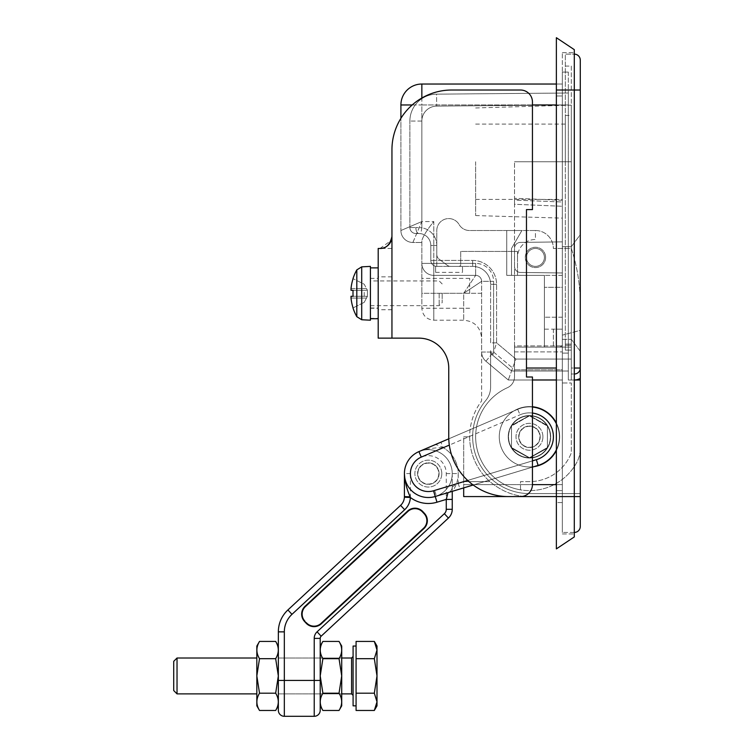 <?xml version="1.0" encoding="UTF-8"?>
<svg xmlns="http://www.w3.org/2000/svg" width="754" height="754" viewBox="0 0 754 754"><rect width="100%" height="100%" fill="white"/><g stroke="black" fill="none" stroke-linecap="round" stroke-linejoin="round"><path stroke-width="0.57" stroke-dasharray="3.77 2.83" d="M556.367 423.088A30.198 30.198 0 0 1 559.656 436.792A30.198 30.198 0 0 0 529.459 406.594A30.198 30.198 0 0 0 499.271 436.792A30.198 30.198 0 0 1 532.447 406.745M534.049 466.632A30.198 30.198 0 0 1 499.271 436.792A30.198 30.198 0 0 0 529.459 466.98A30.198 30.198 0 0 0 559.656 436.792A30.198 30.198 0 0 0 529.459 406.594A30.198 30.198 0 0 0 499.271 436.792A30.198 30.198 0 0 0 529.459 466.98A30.198 30.198 0 0 0 559.656 436.792A30.198 30.198 0 0 0 529.459 406.594A30.198 30.198 0 0 0 499.271 436.792A30.198 30.198 0 0 0 529.459 466.98A30.198 30.198 0 0 0 559.656 436.792A30.198 30.198 0 0 1 556.367 450.487M532.447 104.966L421.844 104.966L421.844 221.553L433.795 221.553C427.443 229.282 423.456 235.587 421.844 240.46C423.456 235.587 427.443 229.282 433.795 221.553L433.795 320.205L433.795 293.297L421.844 293.297L421.844 240.46L421.844 308.245L421.844 293.297L463.691 293.297L463.691 320.205L463.691 293.297L475.651 275.361L433.795 275.361L475.651 275.361A5.975 5.975 0 0 1 481.627 281.336L481.627 352.052A11.96 11.96 0 0 0 485.906 361.213L508.281 379.988L562.343 379.988L562.343 104.966L562.343 379.988L556.367 379.988M469.676 293.297L469.676 278.349L469.676 293.297M463.691 487.895L463.691 436.792L463.691 496.575L562.343 496.575L562.343 347.104L562.343 532.447L562.343 484.624L562.343 496.575L556.367 496.575L556.367 548.893L574.303 536.933L574.303 496.575L574.303 532.447A5.975 5.975 0 0 0 580.278 526.471L580.278 379.988L580.278 493.587L529.459 493.587A56.795 56.795 0 0 1 485.764 400.497A20.924 20.924 0 0 0 490.6 387.122L490.6 350.657A5.975 5.975 0 0 0 492.73 355.238A5.975 5.975 0 0 1 490.6 350.657A5.975 5.975 0 0 0 492.73 355.238A5.975 5.975 0 0 1 490.6 350.657L490.6 387.122A20.924 20.924 0 0 1 485.764 400.497A56.795 56.795 0 0 0 529.459 493.587L580.278 493.587L580.278 379.988L568.327 379.988L568.327 104.966L568.327 371.025L513.719 371.025L568.327 371.025L568.327 379.988L568.327 353.089L568.327 379.988L574.303 379.988L574.303 496.575L574.303 49.66M550.684 436.792A21.225 21.225 0 0 0 529.459 415.567A21.225 21.225 0 0 0 508.234 436.792A21.225 21.225 0 0 0 529.459 458.017A21.225 21.225 0 0 0 550.684 436.792A21.225 21.225 0 0 0 529.459 415.567A21.225 21.225 0 0 0 508.234 436.792A21.225 21.225 0 0 0 529.459 458.017A21.225 21.225 0 0 0 550.684 436.792A21.225 21.225 0 0 0 529.459 415.567A21.225 21.225 0 0 0 508.234 436.792A21.225 21.225 0 0 0 529.459 458.017A21.225 21.225 0 0 0 550.684 436.792A21.225 21.225 0 0 0 529.459 415.567A21.225 21.225 0 0 0 508.234 436.792A21.225 21.225 0 0 0 529.459 458.017A21.225 21.225 0 0 0 547.395 425.445A21.225 21.225 0 0 0 508.234 436.792A21.225 21.225 0 0 1 547.395 425.445A21.225 21.225 0 0 1 550.684 436.792A21.225 21.225 0 0 0 529.459 415.567A21.225 21.225 0 0 0 508.234 436.792A21.225 21.225 0 0 0 529.459 458.017A21.225 21.225 0 0 0 550.684 436.792A21.225 21.225 0 0 0 529.459 415.567A21.225 21.225 0 0 0 508.234 436.792A21.225 21.225 0 0 0 529.459 458.017A21.225 21.225 0 0 0 550.684 436.792A21.225 21.225 0 0 1 511.523 448.14A21.225 21.225 0 0 1 508.234 436.792A21.225 21.225 0 0 0 547.395 448.14A21.225 21.225 0 0 0 550.684 436.792M556.367 484.624L562.343 484.624L562.343 379.988L508.281 379.988L562.343 379.988L562.343 484.624L463.691 484.624L532.447 484.624L532.447 377L526.471 377L526.471 209.593L532.447 209.593L532.447 101.969A11.96 11.96 0 0 0 520.496 90.018L451.74 90.018L520.496 90.018A11.96 11.96 0 0 1 532.447 101.969L532.447 209.593L532.447 101.969A11.96 11.96 0 0 0 520.496 90.018L451.74 90.018A59.792 59.792 0 0 0 391.948 149.801A59.792 59.792 0 0 1 451.74 90.018A59.792 59.792 0 0 0 391.948 149.801L391.948 236.502L391.948 149.801M556.367 104.966L562.343 104.966L562.343 84.033L562.343 104.966L421.844 104.966L421.844 221.553L412.872 242.477A11.96 11.96 0 0 1 400.911 230.517L421.844 221.553L400.911 230.517L400.911 118.312L400.911 230.517A11.96 11.96 0 0 0 412.872 242.477L421.844 242.477L412.872 242.477L421.844 221.553L433.795 221.553L433.795 263.4L421.844 263.4A11.96 11.96 0 0 0 433.795 275.361A11.96 11.96 0 0 1 421.844 263.4A11.96 11.96 0 0 0 433.795 275.361L433.795 263.4L475.651 263.4L475.651 275.361L475.651 263.4A17.936 17.936 0 0 1 493.587 281.336L481.627 281.336A5.975 5.975 0 0 0 475.651 275.361A5.975 5.975 0 0 1 481.627 281.336A5.975 5.975 0 0 0 475.651 275.361A5.975 5.975 0 0 1 481.627 281.336L493.587 281.336L493.587 352.052L512.626 368.027L493.587 352.052L481.627 352.052A11.96 11.96 0 0 0 485.906 361.213L493.587 352.052L481.627 352.052A11.96 11.96 0 0 0 485.906 361.213A11.96 11.96 0 0 1 481.627 352.052A11.96 11.96 0 0 0 485.906 361.213A11.96 11.96 0 0 1 481.627 352.052L481.627 400.911A59.792 59.792 0 0 0 489.911 481.627C502.221 491.787 515.406 496.763 529.459 496.575C515.406 496.763 502.221 491.787 489.911 481.627A59.792 59.792 0 0 1 469.676 436.792L463.691 436.792L469.676 436.792A59.792 59.792 0 0 1 481.627 400.911L481.627 281.336A5.975 5.975 0 0 0 475.651 275.361A5.975 5.975 0 0 1 481.627 281.336L463.691 293.297L481.627 281.336A5.975 5.975 0 0 0 475.651 275.361L463.691 293.297L433.795 293.297L433.795 275.361A11.96 11.96 0 0 1 421.844 263.4L475.651 263.4A17.936 17.936 0 0 1 493.587 281.336L493.587 352.052L485.906 361.213L508.281 379.988L485.906 361.213L508.281 379.988L512.626 368.027L508.281 379.988L532.447 379.988M568.327 353.089L568.327 90.018L568.327 353.089L562.343 353.089L568.327 353.089M568.327 72.082L568.327 90.018L568.327 72.082L562.343 72.082L562.343 347.104L562.343 72.082L568.327 72.082M568.327 104.966L568.327 93.006L568.327 104.966L436.66 106.116A14.948 14.948 0 0 0 421.844 121.055L421.844 227.783L415.859 227.529L421.844 227.783L420.845 233.674L418.856 233.504L420.845 233.674L421.844 227.783A17.936 17.936 0 0 1 436.792 245.465L436.792 260.413L472.664 260.413A23.911 23.911 0 0 1 496.575 284.324L496.575 342.853L492.73 355.238L509.874 369.62A5.975 5.975 0 0 0 513.719 371.025L568.327 371.025L513.719 371.025A5.975 5.975 0 0 1 509.874 369.62L492.73 355.238L509.874 369.62L492.73 355.238L496.575 342.853L490.6 342.853L490.6 284.324L490.6 342.853L496.575 342.853L515.896 359.064L511.674 370.657L515.896 359.064L568.327 359.064L515.896 359.064L496.575 342.853L496.575 284.324A23.911 23.911 0 0 0 472.664 260.413L436.792 260.413L436.792 245.465A17.936 17.936 0 0 0 421.844 227.783L421.844 121.055A14.948 14.948 0 0 1 436.66 106.116L568.327 104.966M580.278 379.988L568.327 379.988L580.278 379.988L580.278 448.366L580.278 60.122M574.303 532.447L562.343 532.447L574.303 532.447L574.303 90.018L574.303 496.575L562.343 496.575L562.343 533.945L562.343 52.648L562.343 496.575L574.303 496.575L574.303 379.988L571.315 379.988L571.315 368.027L571.315 379.988L574.303 379.988A11.96 11.96 0 0 0 580.278 378.385M562.343 84.033L556.367 84.033L562.343 84.033L562.343 95.994L562.343 84.033L556.367 84.033L556.367 502.56L562.343 502.56L562.343 95.994L562.343 502.56L556.367 502.56L556.367 84.033L562.343 84.033M463.691 496.575L529.459 496.575L463.691 496.575L463.691 436.792L469.676 436.792L463.691 436.792L463.691 496.575M436.792 266.388L472.664 266.388L436.792 266.388A5.975 5.975 0 0 1 430.807 260.413L430.807 245.465L430.807 260.413A5.975 5.975 0 0 0 436.792 266.388A5.975 5.975 0 0 1 430.807 260.413A5.975 5.975 0 0 0 436.792 266.388L436.792 260.413L430.807 260.413L436.792 260.413L436.792 266.388M418.856 233.504L415.859 233.504L418.856 233.504A5.975 2.988 -90 0 1 415.859 227.529A5.975 2.988 -90 0 0 418.856 233.504M409.884 227.529L409.884 121.055L409.884 227.529A5.975 5.975 0 0 0 415.859 233.504A5.975 5.975 0 0 1 409.884 227.529A5.975 5.975 0 0 0 415.859 233.504A5.975 5.975 0 0 1 409.884 227.529L415.859 227.529L409.884 227.529M436.557 94.156L568.327 93.006L436.557 94.156A26.908 26.908 0 0 0 409.884 121.055A26.908 26.908 0 0 1 436.557 94.156A26.908 26.908 0 0 0 409.884 121.055A26.908 26.908 0 0 1 436.557 94.156L436.66 106.116L436.557 94.156M430.807 245.465A11.96 11.96 0 0 0 420.845 233.674A11.96 11.96 0 0 1 430.807 245.465A11.96 11.96 0 0 0 420.845 233.674A11.96 11.96 0 0 1 430.807 245.465L436.792 245.465L430.807 245.465M490.6 284.324A17.936 17.936 0 0 0 472.664 266.388A17.936 17.936 0 0 1 490.6 284.324A17.936 17.936 0 0 0 472.664 266.388A17.936 17.936 0 0 1 490.6 284.324L496.575 284.324L490.6 284.324M490.6 350.657A5.975 5.975 0 0 0 492.73 355.238A5.975 5.975 0 0 1 490.6 350.657M462.494 266.388L462.494 272.373L462.494 266.388M435.595 266.275L435.595 272.373L435.595 266.275M475.651 161.761L475.651 215.569L475.651 161.761M514.511 200.102L514.511 161.761L514.511 200.102L562.343 201.997L562.343 218.123L562.343 201.997L514.511 200.102L514.511 198.302L514.511 248.377A5.975 5.975 0 0 1 520.42 242.402L562.343 241.874L562.343 200.291L562.343 206.276L514.511 204.277L514.511 248.377A5.975 5.975 0 0 1 520.42 242.402A5.975 5.975 0 0 0 514.511 248.377L514.511 376.774A11.96 11.96 0 0 1 507.451 387.688A53.807 53.807 0 0 0 520.496 489.846L520.496 481.627L529.459 481.627A44.844 44.844 0 0 0 571.315 452.89L571.315 382.975L562.343 382.975L562.343 272.967L520.42 272.448A5.975 5.975 0 0 1 514.511 266.464A5.975 5.975 0 0 0 520.42 272.448L562.343 272.967L520.42 272.448L562.343 272.967L562.343 369.828L514.511 369.828L514.511 376.774A11.96 11.96 0 0 1 507.451 387.688A53.807 53.807 0 0 0 489.846 473.21A53.807 53.807 0 0 0 576.546 462.843A29.896 29.896 0 0 0 580.278 448.366A29.896 29.896 0 0 1 576.546 462.843A53.807 53.807 0 0 1 489.846 473.21A53.807 53.807 0 0 1 507.451 387.688A53.807 53.807 0 0 0 520.496 489.846L520.496 481.627L529.459 481.627A44.844 44.844 0 0 0 571.315 452.89L571.315 382.975L562.343 382.975L562.343 369.828L514.511 369.828L514.511 345.907L562.343 345.907L514.511 345.907L514.511 266.464A5.975 5.975 0 0 0 520.42 272.448A5.975 5.975 0 0 1 514.511 266.464L514.511 248.377A5.975 5.975 0 0 1 520.42 242.402L562.343 241.874L562.343 206.276L514.511 204.277L514.511 200.102M562.343 161.761L565.33 161.761L565.33 124.099L565.33 161.761L562.343 161.761L562.343 199.424L562.343 161.761M526.471 257.425A8.973 8.973 0 0 1 535.444 248.452A8.973 8.973 0 0 1 544.407 257.425A8.973 8.973 0 0 0 535.444 248.452A8.973 8.973 0 0 0 526.471 257.425A8.973 8.973 0 0 1 535.444 248.452A8.973 8.973 0 0 1 544.407 257.425A8.973 8.973 0 0 1 535.444 266.388A8.973 8.973 0 0 1 526.471 257.425A8.973 8.973 0 0 1 535.444 248.452A8.973 8.973 0 0 1 544.407 257.425A8.973 8.973 0 0 1 535.444 266.388A8.973 8.973 0 0 1 526.471 257.425A8.973 8.973 0 0 0 535.444 266.388A8.973 8.973 0 0 0 544.407 257.425A8.973 8.973 0 0 1 535.444 266.388A8.973 8.973 0 0 1 526.471 257.425A8.973 8.973 0 0 0 535.444 266.388A8.973 8.973 0 0 0 544.407 257.425A8.973 8.973 0 0 0 535.444 248.452A8.973 8.973 0 0 0 526.471 257.425A8.973 8.973 0 0 0 535.444 266.388A8.973 8.973 0 0 0 544.407 257.425A8.973 8.973 0 0 0 535.444 248.452A8.973 8.973 0 0 0 526.471 257.425M562.343 246.662L562.343 241.874L520.42 242.402L562.343 241.874L562.343 246.662L571.315 246.662L562.343 246.662M514.511 161.761L571.315 161.761L514.511 161.761L571.315 161.761L571.315 105.136L571.315 347.104L571.315 115.428L571.315 161.761L565.33 161.761L565.33 115.428L565.33 161.761L571.315 161.761L514.511 161.761L514.511 347.104L514.511 161.761M514.511 359.064L514.511 376.774A11.96 11.96 0 0 1 507.451 387.688A11.96 11.96 0 0 0 514.511 376.774L514.511 359.064L571.315 359.064L571.315 379.988L571.315 347.104L571.315 359.064L514.511 359.064M571.315 344.116L571.315 368.027L571.315 344.116L571.315 350.092L571.315 344.116L565.33 344.116L565.33 54.137L574.303 54.137L574.303 90.018L574.303 52.648L574.303 90.018L574.303 54.137L565.33 54.137L565.33 350.092L571.315 350.092L571.315 345.313L571.315 350.092L565.33 350.092L565.33 66.098L571.315 66.098L571.315 345.313L571.315 66.098L565.33 66.098L565.33 350.092L571.315 350.092L565.33 350.092L565.33 344.116L571.315 344.116M580.278 351.289L580.278 234.701L571.315 246.662L580.278 234.701L580.278 351.289L571.315 339.338L580.278 351.289M574.303 374.012L574.303 379.988L574.303 374.012L571.315 374.012L574.303 374.012A5.975 5.975 0 0 0 580.278 368.027A5.975 5.975 0 0 1 574.303 374.012A5.975 5.975 0 0 0 580.278 368.027A5.975 5.975 0 0 1 574.303 374.012L574.303 368.027L574.303 374.012A5.975 5.975 0 0 0 580.278 368.027L574.303 368.027L574.303 90.018L574.303 368.027L571.315 368.027L574.303 368.027M529.459 458.017L547.395 448.14L547.395 425.445L529.459 415.567L511.523 425.445L511.523 448.14L529.459 458.017L511.523 448.14L511.523 425.445L529.459 415.567L547.395 425.445L547.395 448.14L529.459 458.017L547.395 448.14L547.395 425.445L529.459 415.567L511.523 425.445L511.523 448.14L529.459 458.017L511.523 448.14L511.523 425.445L529.459 415.567L547.395 425.445L547.395 448.14L529.459 458.017M514.511 351.892L562.343 351.892L514.511 351.892M562.343 339.338L571.315 339.338L562.343 339.338M545.604 257.425A10.16 10.16 0 0 0 535.444 247.255A10.16 10.16 0 0 0 525.274 257.425A10.16 10.16 0 0 0 535.444 267.585A10.16 10.16 0 0 0 545.604 257.425A10.16 10.16 0 0 0 535.444 247.255A10.16 10.16 0 0 0 525.274 257.425A10.16 10.16 0 0 0 535.444 267.585A10.16 10.16 0 0 0 545.604 257.425M544.407 329.168L544.407 275.361L544.407 347.104L559.355 347.104A2.988 2.988 0 0 0 562.343 344.116L562.343 335.144L580.278 330.346L580.278 304.465A179.367 179.367 0 0 0 571.315 248.452L553.379 248.452A17.936 17.936 0 0 0 535.444 230.517L506.745 230.517L506.745 275.361L544.407 275.361L517.498 275.361L517.498 257.425A17.936 17.936 0 0 1 535.444 239.489L535.444 230.517L469.459 230.517A11.96 11.96 0 0 1 459.101 224.541A11.96 11.96 0 0 0 436.792 230.517L436.792 254.437A5.975 5.975 0 0 0 439.177 259.216L447.15 265.191A5.975 5.975 0 0 0 450.741 266.388L458.913 266.388A1.791 1.791 0 0 0 460.703 264.597L460.703 251.44L511.523 251.44L511.523 248.452L521.881 230.517L506.745 230.517L506.745 275.361L511.523 275.361L511.523 251.44L517.498 251.44L517.498 257.425A17.936 17.936 0 0 1 535.444 239.489L535.444 230.517A17.936 17.936 0 0 1 553.379 248.452L571.315 248.452A179.367 179.367 0 0 1 580.278 304.465L580.278 330.346L562.343 335.144L562.343 344.116A2.988 2.988 0 0 1 559.355 347.104L544.407 347.104L544.407 329.168L544.407 347.104L553.379 347.104L544.407 347.104L544.407 275.361L544.407 329.168L562.343 329.168L553.379 329.168L553.379 347.104L553.379 329.168M517.498 251.44L517.498 275.361L511.523 275.361L511.523 248.452L521.881 230.517L469.459 230.517A11.96 11.96 0 0 1 459.101 224.541A11.96 11.96 0 0 0 436.792 230.517L436.792 254.437A5.975 5.975 0 0 0 439.177 259.216L447.15 265.191A5.975 5.975 0 0 0 450.741 266.388L458.913 266.388A1.791 1.791 0 0 0 460.703 264.597L460.703 251.44L517.498 251.44M562.343 329.168L562.343 317.208L562.343 329.168M562.343 287.321L562.343 317.208L562.343 275.361L562.343 287.321L544.407 287.321L562.343 287.321M562.343 275.361L544.407 275.361L562.343 275.361M580.278 496.575L556.367 496.575L556.367 37.7M562.343 533.945L574.303 533.945L562.343 533.945M562.343 52.648L574.303 52.648L562.343 52.648M452.447 491.259L436.509 496.066A23.911 23.911 0 0 0 452.249 473.597A23.911 23.911 0 0 0 418.913 451.608A23.911 23.911 0 0 0 428.329 497.508A23.911 23.911 0 0 0 452.249 473.597A23.911 23.911 0 0 0 418.913 451.608C426.557 448.847 434.672 447.546 443.258 447.697L520.043 414.804A23.911 23.911 0 0 1 551.937 428.611A23.911 23.911 0 0 1 536.367 459.686L434.615 490.402A17.936 17.936 0 0 1 410.393 473.597A17.936 17.936 0 0 1 421.269 457.113L418.913 451.608A23.911 23.911 0 0 1 452.249 473.597A23.911 23.911 0 0 0 418.913 451.608A23.911 23.911 0 0 1 452.249 473.597L452.249 491.354L452.249 473.597A23.911 23.911 0 0 0 428.329 449.686A23.911 23.911 0 0 0 404.417 473.597A23.911 23.911 0 0 0 436.509 496.066L538.102 465.406A29.896 29.896 0 0 0 559.355 436.792A29.896 29.896 0 0 0 517.687 409.309L435.407 444.549A29.896 29.896 0 0 1 452.447 491.259L538.102 465.406A29.896 29.896 0 0 0 559.355 436.792A29.896 29.896 0 0 0 517.687 409.309L418.913 451.608L440.901 442.193L443.258 447.697A29.896 29.896 0 0 1 458.225 473.597L458.225 483.305L452.249 486.914A5.975 5.975 0 0 1 447.999 492.635L538.111 465.406A29.896 29.896 0 0 0 557.555 426.566A29.896 29.896 0 0 0 517.687 409.309L440.901 442.193M439.092 473.597A10.763 10.763 0 0 0 428.329 462.833A10.763 10.763 0 0 0 417.565 473.597A10.763 10.763 0 0 0 428.329 484.36A10.763 10.763 0 0 0 439.092 473.597A10.763 10.763 0 0 0 428.329 462.833A10.763 10.763 0 0 0 417.565 473.597A10.763 10.763 0 0 0 428.329 484.36A10.763 10.763 0 0 0 439.092 473.597M540.222 436.792A10.763 10.763 0 0 0 529.459 426.029A10.763 10.763 0 0 0 518.695 436.792A10.763 10.763 0 0 0 529.459 447.546A10.763 10.763 0 0 0 540.222 436.792A10.763 10.763 0 0 0 529.459 426.029A10.763 10.763 0 0 0 518.695 436.792A10.763 10.763 0 0 0 529.459 447.546A10.763 10.763 0 0 0 540.222 436.792M508.535 436.792A20.924 20.924 0 0 0 547.395 447.565A20.924 20.924 0 0 0 529.459 415.859A20.924 20.924 0 0 0 508.535 436.792A20.924 20.924 0 0 0 529.459 457.716A20.924 20.924 0 0 0 547.395 426.01L529.459 415.859L511.523 426.01L511.523 447.565L529.459 457.716L547.395 447.565L547.395 426.01A20.924 20.924 0 0 0 508.535 436.792A20.924 20.924 0 0 1 529.459 415.859A20.924 20.924 0 0 1 547.395 447.565L547.395 426.01L529.459 415.859L511.523 426.01L511.523 447.565L529.459 457.716L547.395 447.565A20.924 20.924 0 0 1 508.535 436.792A20.924 20.924 0 0 1 511.523 426.01L529.459 415.859L547.395 426.01L547.395 447.565L529.459 457.716L511.523 447.565L511.523 426.01L529.459 415.859L547.395 426.01A20.924 20.924 0 0 1 529.459 457.716A20.924 20.924 0 0 1 508.535 436.792M441.787 473.597A13.449 13.449 0 0 0 428.329 460.147A13.449 13.449 0 0 0 414.879 473.597A13.449 13.449 0 0 0 428.329 487.046A13.449 13.449 0 0 0 441.787 473.597A13.449 13.449 0 0 0 428.329 460.147A13.449 13.449 0 0 0 414.879 473.597A13.449 13.449 0 0 0 428.329 487.046A13.449 13.449 0 0 0 441.787 473.597M542.918 436.792A13.449 13.449 0 0 0 529.459 423.333A13.449 13.449 0 0 0 516.009 436.792A13.449 13.449 0 0 0 529.459 450.242A13.449 13.449 0 0 0 542.918 436.792A13.449 13.449 0 0 0 529.459 423.333A13.449 13.449 0 0 0 516.009 436.792A13.449 13.449 0 0 0 529.459 450.242A13.449 13.449 0 0 0 542.918 436.792M436.509 496.066A23.911 23.911 0 0 0 428.329 449.686A23.911 23.911 0 0 0 404.417 473.597A23.911 23.911 0 0 0 436.509 496.066L434.615 490.402M427.339 520.703A10.763 10.763 0 0 1 423.899 528.582L321.364 623.765A10.763 10.763 0 0 1 306.152 623.2L304.531 621.447A10.763 10.763 0 0 1 305.097 606.235L407.631 511.061A10.763 10.763 0 0 1 422.843 511.627L424.474 513.38A10.763 10.763 0 0 1 427.339 520.703M426.877 520.703A10.292 10.292 0 0 1 423.588 528.243L321.044 623.417A10.292 10.292 0 0 1 306.501 622.879L304.87 621.126A10.292 10.292 0 0 1 305.417 606.584L407.952 511.401A10.292 10.292 0 0 1 422.494 511.947L424.125 513.7A10.292 10.292 0 0 1 426.877 520.703M404.662 509.742L400.591 505.359A11.96 11.96 0 0 0 404.398 497.197A11.96 11.96 0 0 1 400.591 505.359L287.905 609.958A29.896 29.896 0 0 0 278.349 631.861L284.324 631.861A23.911 23.911 0 0 1 291.977 614.34L404.662 509.742A17.936 17.936 0 0 0 410.393 496.594L410.393 473.597A17.936 17.936 0 0 1 428.329 455.661A17.936 17.936 0 0 1 446.264 473.597L446.264 509.299A5.975 5.975 0 0 1 444.36 513.681L317.085 631.814A8.973 8.973 0 0 0 314.22 638.384L314.22 680.428L320.205 680.428L320.205 705.81L320.205 646.084L320.205 675.942L322.891 693.199C319.385 698.939 319.385 704.698 322.891 710.466M278.349 646.084L278.349 710.325M438.79 473.597A10.462 10.462 0 0 1 428.329 484.059A10.462 10.462 0 0 1 417.867 473.597A10.462 10.462 0 0 1 428.329 463.135A10.462 10.462 0 0 1 438.79 473.597A10.462 10.462 0 0 1 428.329 484.059A10.462 10.462 0 0 1 417.867 473.597A10.462 10.462 0 0 1 428.329 463.135A10.462 10.462 0 0 1 438.79 473.597M539.921 436.792A10.462 10.462 0 0 1 529.459 447.254A10.462 10.462 0 0 1 518.997 436.792A10.462 10.462 0 0 1 529.459 426.321A10.462 10.462 0 0 1 539.921 436.792A10.462 10.462 0 0 1 529.459 447.254A10.462 10.462 0 0 1 518.997 436.792A10.462 10.462 0 0 1 529.459 426.321A10.462 10.462 0 0 1 539.921 436.792M532.447 467.112L473.201 485.02M410.393 473.597L404.417 473.597A23.911 23.911 0 0 0 435.247 496.49L447.999 492.635A5.975 5.975 0 0 0 452.249 486.914A5.975 5.975 0 0 1 447.999 492.635M529.459 415.859A20.924 20.924 0 0 1 547.395 426.01L547.395 447.565L529.459 457.716L511.523 447.565L511.523 426.01A20.924 20.924 0 0 1 529.459 415.859M448.781 438.819L517.687 409.309A29.896 29.896 0 0 1 532.447 407.047A29.896 29.896 0 0 0 517.687 409.309L520.043 414.804A23.911 23.911 0 0 1 551.937 428.611A23.911 23.911 0 0 1 536.377 459.686L458.225 483.305L459.959 489.026M314.22 638.384L320.205 638.384A2.988 2.988 0 0 1 321.157 636.197L448.423 518.064A11.96 11.96 0 0 0 452.249 509.299L452.249 499.402M435.247 496.49A23.911 23.911 0 0 1 404.417 473.597L404.417 496.104M556.367 423.757A29.896 29.896 0 0 1 556.367 449.818A29.896 29.896 0 0 0 556.367 423.757M378.197 293.297L378.197 267.887L378.197 293.297M391.948 293.297L391.948 276.85L391.948 293.297M448.743 436.792L448.743 368.027L448.743 436.792A59.792 59.792 0 0 0 508.535 496.575A59.792 59.792 0 0 1 448.743 436.792A59.792 59.792 0 0 0 508.535 496.575L520.496 496.575A11.96 11.96 0 0 0 532.447 484.624L532.447 377L526.471 377L532.447 377L532.447 484.624A11.96 11.96 0 0 1 520.496 496.575A11.96 11.96 0 0 0 532.447 484.624M391.948 248.452L379.988 248.452L391.948 248.452L391.948 338.141L418.856 338.141L391.948 338.141L391.948 248.452M532.447 209.593L526.471 209.593L526.471 377L526.471 209.593L532.447 209.593M418.856 338.141A29.896 29.896 0 0 1 448.743 368.027A29.896 29.896 0 0 0 418.856 338.141L378.197 338.141L378.197 248.452L379.988 248.452A11.96 11.96 0 0 0 391.948 236.502L391.948 338.141M379.988 248.452L391.279 240.432M353.089 646.046L353.089 705.838M356.077 641.428L356.077 710.466M173.722 690.56L173.722 661.324M177.03 693.878L177.03 658.006M356.077 650.052L356.077 675.942L356.077 650.052M377 646.046L377 705.838M377 701.833L374.333 693.199L377 675.942L374.333 658.685L377 650.052M356.077 658.685L374.333 658.685M356.077 693.199L374.333 693.199M256.822 705.81L256.822 658.006L256.822 675.942L259.517 693.199C256.011 698.939 256.011 704.698 259.517 710.466M275.662 710.466C279.168 704.726 279.168 698.967 275.662 693.199L278.33 675.942L275.662 658.685C279.168 652.945 279.168 647.186 275.662 641.428M275.662 658.685L259.517 658.685L256.841 675.942L256.822 646.084M259.517 641.428C256.011 647.158 256.011 652.917 259.517 658.685M275.662 693.199L259.517 693.199M256.822 675.942L256.822 693.878L256.822 675.942M278.349 705.81L278.349 675.942L278.349 680.428L284.324 680.428L284.324 658.006M278.349 675.942L278.349 693.878L278.349 675.942M339.036 710.466C342.542 704.726 342.542 698.967 339.036 693.199L341.703 675.942L341.722 658.006L341.722 675.942L341.722 646.084M341.722 705.81L341.722 675.942L339.036 658.685C342.542 652.945 342.542 647.186 339.036 641.428M339.036 658.685L322.891 658.685L320.214 675.942L320.205 646.084M322.891 641.428C319.385 647.158 319.385 652.917 322.891 658.685M339.036 693.199L322.891 693.199M320.205 675.942L320.205 693.878L320.205 675.942M341.722 675.942L341.722 693.878L341.722 675.942M370.421 320.205L370.421 267.887L370.421 308.245L378.197 308.245M439.177 293.297L439.177 305.653L439.177 293.297M442.174 293.297L442.174 302.665L442.174 293.297M370.421 308.245L370.421 293.297L370.421 318.32L378.197 318.32M356.812 269.894L356.812 316.699M370.421 318.32L370.421 266.388M351.025 298.075L366.482 298.075L367.434 296.284L367.434 290.309L367.434 296.284L366.482 298.075L351.025 298.075L351.025 296.284L366.482 296.284L364.21 296.284L364.21 290.309L351.025 290.309L351.025 288.509L366.482 288.509L364.21 284.239L353.079 278.688L364.21 284.239L367.151 289.781L366.482 288.509L351.025 288.509M364.21 302.354L353.079 307.905L364.21 302.354L366.482 298.075L364.21 302.354M353.079 290.309L366.482 290.309L367.151 289.781L366.482 290.309L353.079 290.309L366.482 290.309L364.21 290.309L364.21 296.284L367.151 296.812L366.482 296.284L351.025 296.284M367.434 290.309L367.151 289.781L367.434 290.309M370.421 308.018L378.197 308.018M568.327 347.104L562.343 347.104L568.327 347.104M556.367 90.018L580.278 90.018M556.367 368.027L526.471 368.027M400.911 230.517A11.96 11.96 0 0 0 412.872 242.477A11.96 11.96 0 0 1 400.911 230.517M463.691 481.627L489.911 481.627L463.691 481.627M421.844 121.055L409.884 121.055L421.844 121.055M472.664 260.413L472.664 266.388L472.664 260.413M421.844 84.033L421.844 104.966L400.911 104.966M412.193 104.966L421.844 104.966L421.844 98.029M481.627 293.297L463.691 293.297L481.627 293.297M433.795 275.361A11.96 11.96 0 0 1 421.844 263.4A11.96 11.96 0 0 0 433.795 275.361M565.33 345.313L571.315 345.313L565.33 345.313M565.33 90.018L571.315 90.018L565.33 90.018M571.315 347.104L514.511 347.104L571.315 347.104M562.343 317.208L544.407 317.208L562.343 317.208M556.367 490.6L562.343 490.6L556.367 490.6M556.367 95.994L562.343 95.994L556.367 95.994M559.355 436.792A29.896 29.896 0 0 0 517.687 409.309A29.896 29.896 0 0 1 557.555 426.566A29.896 29.896 0 0 1 538.111 465.406A29.896 29.896 0 0 0 559.355 436.792M421.269 457.113L449.327 445.096M538.102 465.406L536.367 459.686L538.111 465.406M314.22 716.3L314.22 680.428L284.324 680.428L284.324 716.3M467.678 480.439L532.447 460.873M532.447 413.06A23.911 23.911 0 0 0 520.043 414.804M291.977 614.34L287.905 609.958A29.896 29.896 0 0 0 278.349 631.861M320.205 638.384A2.988 2.988 0 0 1 321.157 636.197L317.085 631.814M444.36 513.681L448.423 518.064A11.96 11.96 0 0 0 452.249 509.299L446.264 509.299M446.264 473.597L458.225 473.597M410.393 496.594L404.417 496.594M351.59 658.006L351.59 693.878M361.713 319.743L361.713 266.85M469.676 278.349L421.844 278.349M469.676 308.245L421.844 308.245C422.551 315.511 426.538 319.489 433.795 320.205L463.691 320.205C474.586 321.261 480.562 327.245 481.627 338.141M435.595 272.373L462.494 272.373M475.651 215.569L562.343 218.123M475.651 124.099L565.33 124.099M475.651 199.424L562.343 199.424M565.33 115.428L571.315 115.428M475.651 107.954L571.315 105.136M562.343 200.291L514.511 198.302L562.343 200.291M278.349 658.006L341.722 658.006L278.349 658.006M278.349 693.878L341.722 693.878L278.349 693.878M391.948 276.85L378.197 276.85M391.948 309.734L378.197 309.734M370.421 278.349L378.197 278.349M370.421 305.653L439.177 305.653L442.174 302.665M442.174 283.928L439.177 280.94L370.421 280.94"/><path stroke-width="1.13" d="M532.447 406.745A30.198 30.198 0 0 1 556.367 423.088M556.367 450.487A30.198 30.198 0 0 1 534.049 466.632M580.278 379.988L580.278 378.385A11.96 11.96 0 0 1 574.303 379.988L580.278 379.988L580.278 526.471A5.975 5.975 0 0 1 574.303 532.447A5.975 5.975 0 0 0 580.278 526.471M556.367 84.033L421.844 84.033L556.367 84.033M556.367 379.988L532.447 379.988M400.911 104.966L400.911 118.312L400.911 104.966A20.924 20.924 0 0 1 421.844 84.033A20.924 20.924 0 0 0 400.911 104.966A20.924 20.924 0 0 1 421.844 84.033A20.924 20.924 0 0 0 400.911 104.966L412.193 104.966M556.367 37.7L574.303 49.66L556.367 37.7L556.367 496.575L463.691 496.575L463.691 487.895M574.303 54.137A5.975 5.975 0 0 1 580.278 60.122A5.975 5.975 0 0 0 574.303 54.137A5.975 5.975 0 0 1 580.278 60.122L580.278 378.385M574.303 374.012A5.975 5.975 0 0 0 580.278 368.027A5.975 5.975 0 0 1 574.303 374.012M574.303 49.66L574.303 496.575L556.367 496.575L556.367 548.893L574.303 536.933L574.303 496.575L580.278 496.575M448.781 438.819L418.913 451.608A23.911 23.911 0 0 0 404.417 473.597A23.911 23.911 0 0 1 418.913 451.608L435.407 444.549M532.447 460.873L536.377 459.686L538.111 465.406A29.896 29.896 0 0 0 556.367 449.818A29.896 29.896 0 0 1 538.111 465.406L532.447 467.112M473.201 485.02L435.247 496.49A23.911 23.911 0 0 1 404.417 473.597C404.841 481.523 406.764 489.28 410.167 496.877L410.374 497.499L404.398 497.197L404.417 473.597A23.911 23.911 0 0 0 435.247 496.49L436.981 502.211A29.896 29.896 0 0 1 410.374 497.499A17.936 17.936 0 0 1 404.662 509.742L291.977 614.34A23.911 23.911 0 0 0 284.324 631.861L284.324 680.428L314.22 680.428L314.22 638.384A8.973 8.973 0 0 1 317.085 631.814L444.36 513.681A5.975 5.975 0 0 0 446.264 509.299L446.264 499.402L447.999 492.635M436.981 502.211L446.264 499.402L452.249 499.402L452.249 491.354L452.249 509.299A11.96 11.96 0 0 1 448.423 518.064L321.157 636.197A2.988 2.988 0 0 0 320.205 638.384L320.205 710.325L320.205 705.81L322.891 710.466C319.385 704.726 319.385 698.967 322.891 693.199L320.214 675.942L322.891 658.685C319.385 652.945 319.385 647.186 322.891 641.428L339.036 641.428C342.542 647.158 342.542 652.917 339.036 658.685L341.703 675.942L339.036 693.199L322.891 693.199M404.417 496.104L404.417 496.594A11.96 11.96 0 0 1 400.591 505.359A11.96 11.96 0 0 0 404.417 496.594L410.167 496.877M320.205 710.325A5.975 5.975 0 0 1 314.22 716.3L284.324 716.3A5.975 5.975 0 0 1 278.349 710.325L278.349 631.861A29.896 29.896 0 0 1 287.905 609.958L400.591 505.359L404.662 509.742M284.324 658.006L284.324 631.861L278.349 631.861L278.349 646.084L275.662 641.428C279.168 647.158 279.168 652.917 275.662 658.685L278.33 675.942L275.662 693.199L259.517 693.199L256.841 675.942L256.822 705.81L259.517 710.466C256.011 704.726 256.011 698.967 259.517 693.199M322.891 641.428L320.205 646.084L320.205 638.384A2.988 2.988 0 0 1 321.157 636.197L317.085 631.814M304.531 621.447L306.152 623.2A10.763 10.763 0 0 0 321.364 623.765L423.899 528.582A10.763 10.763 0 0 0 424.474 513.38L422.843 511.627A10.763 10.763 0 0 0 407.631 511.061L305.097 606.235A10.763 10.763 0 0 0 304.531 621.447L306.501 622.879A10.292 10.292 0 0 0 321.044 623.417L423.588 528.243A10.292 10.292 0 0 0 424.125 513.7L422.494 511.947A10.292 10.292 0 0 0 407.952 511.401L305.417 606.584A10.292 10.292 0 0 0 304.87 621.126M532.447 407.047A29.896 29.896 0 0 1 556.367 423.757A29.896 29.896 0 0 0 532.447 407.047M532.447 209.593L532.447 101.969A11.96 11.96 0 0 0 520.496 90.018L451.74 90.018A59.792 59.792 0 0 0 391.948 149.801L391.948 236.502A11.96 11.96 0 0 1 379.988 248.452L378.197 248.452L378.197 338.141L418.856 338.141A29.896 29.896 0 0 1 448.743 368.027L448.743 436.792A59.792 59.792 0 0 0 508.535 496.575L520.496 496.575A11.96 11.96 0 0 0 532.447 484.624L532.447 377L526.471 377L526.471 209.593L532.447 209.593M391.948 149.801L391.948 236.502C390.044 244.692 386.057 248.679 379.988 248.452M418.856 338.141A29.896 29.896 0 0 1 448.743 368.027L448.743 436.792M391.279 240.432L391.948 236.502L391.948 338.141M356.077 705.838L353.089 705.838L353.089 646.046L356.077 646.046M177.03 693.878L177.03 658.006L173.722 661.324L173.722 690.56L177.03 693.878L256.822 693.878M356.077 693.199L374.333 693.199L377 675.942L377 701.833L374.333 710.466L356.077 710.466L356.077 641.428L374.333 641.428L377 650.052L377 646.046L374.333 641.428L377 650.052L374.333 658.685L377 675.942L377 650.052M377 705.838L377 701.833L374.333 710.466L377 705.838M374.333 693.199L377 701.833M356.077 658.685L374.333 658.685M275.662 641.428L259.517 641.428C256.011 647.186 256.011 652.945 259.517 658.685L275.662 658.685M259.517 641.428L256.822 646.084L256.822 675.942L259.517 658.685M275.662 693.199C279.168 698.939 279.168 704.698 275.662 710.466L259.517 710.466M284.324 716.3L284.324 680.428L278.349 680.428L278.349 705.81L275.662 710.466M339.036 641.428L341.722 646.084L341.722 705.81L339.036 710.466L322.891 710.466M314.22 716.3L314.22 680.428L320.205 680.428L320.205 705.81M339.036 658.685L322.891 658.685M339.036 693.199C342.542 698.939 342.542 704.698 339.036 710.466M352.995 307.943A47.832 47.832 0 0 0 356.812 316.699L356.812 269.894A47.832 47.832 0 0 0 352.995 278.65L353.079 278.688A47.738 47.738 0 0 0 351.025 288.509L351.025 290.309L353.079 290.309A47.285 42.318 90 0 0 353.079 296.284L351.025 296.284L351.025 298.075A47.738 47.738 0 0 0 353.079 307.905L353.079 307.905A47.738 47.738 0 0 1 351.025 298.075M370.421 293.297L370.421 320.205L361.713 319.743L361.713 266.85L370.421 266.388L370.421 293.297M351.025 296.284L353.079 296.284A47.285 42.318 90 0 1 353.079 290.309M352.995 278.65L353.079 278.688A47.738 47.738 0 0 0 351.025 288.509M370.421 318.706L378.197 318.706M532.447 484.624L556.367 484.624M526.471 368.027L556.367 368.027M556.367 104.966L532.447 104.966M421.844 98.029L421.844 84.033M574.303 368.027L580.278 368.027M556.367 90.018L580.278 90.018M418.913 451.608L421.269 457.113A17.936 17.936 0 0 0 410.393 473.597A17.936 17.936 0 0 0 433.522 490.769L467.678 480.439M536.377 459.686A23.911 23.911 0 0 0 532.447 413.06M449.327 445.096L421.269 457.113M278.349 631.861A29.896 29.896 0 0 1 287.905 609.958L291.977 614.34M446.264 509.299L452.249 509.299A11.96 11.96 0 0 1 448.423 518.064L444.36 513.681M433.522 490.769L435.247 496.49M314.22 638.384L320.205 638.384M341.722 693.878L351.59 693.878L351.59 658.006L353.089 656.508M177.03 658.006L256.822 658.006M341.722 658.006L351.59 658.006M351.59 693.878L353.089 695.376M370.421 267.887L378.197 267.887M356.812 316.699L361.713 319.743M356.812 269.894L361.713 266.85"/></g></svg>
